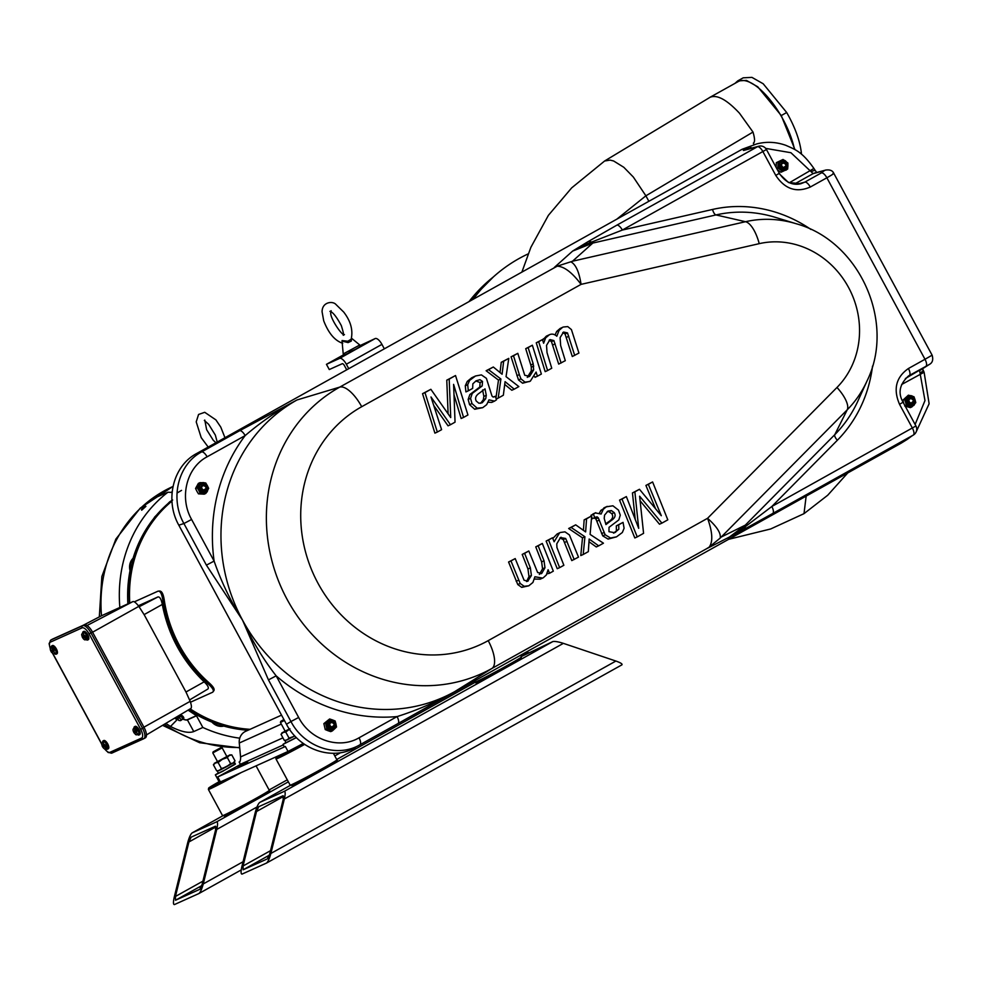 <?xml version="1.0" encoding="UTF-8"?>
<svg xmlns="http://www.w3.org/2000/svg" width="982" height="982" viewBox="0 0 982 982"><rect width="100%" height="100%" fill="white"/><g stroke="black" fill="none" stroke-linecap="round" stroke-linejoin="round"><path stroke-width="1.47" d="M192.202 832.859L216.543 821.885C217.82 821.774 217.881 824.291 216.74 829.446L203.262 883.935C201.875 889.078 200.414 892.282 198.892 893.546L174.465 904.557C173.188 904.668 173.127 902.151 174.28 896.996L187.758 842.507C189.145 837.364 190.606 834.16 192.128 832.896L222.705 815.846L192.128 832.896M263.336 794.192A25.52 0.786 -28.4 0 1 260.181 797.188A25.52 0.786 -28.4 0 1 227.922 814.422A25.52 0.786 151.6 0 1 224.608 815.907M258.757 806.688L283.098 795.715L283.197 799.495L269.706 853.984L267.534 858.796L243.143 869.782L243.057 866.001L256.535 811.513L258.757 806.688M259.813 802.38L284.166 791.418C285.443 791.296 285.504 793.824 284.35 798.98L270.872 853.468C269.485 858.599 268.025 861.803 266.503 863.068L242.088 874.078C240.811 874.201 240.75 871.672 241.891 866.529L255.369 812.028C256.756 806.897 258.217 803.693 259.739 802.429L290.316 785.379L259.739 802.429M528.426 652.576L521.209 656.59L552.768 641.602L284.166 791.418M481.143 679.372A25.52 0.786 -28.4 0 0 493.48 674.155A25.52 0.786 -28.4 0 0 520.399 658.541M330.959 763.726A25.52 0.786 -28.4 0 1 327.804 766.721A25.52 0.786 -28.4 0 1 295.533 783.943A25.52 0.786 151.6 0 1 292.219 785.44M191.134 837.155L215.475 826.193L215.574 829.962L202.096 884.463L199.911 889.262L175.532 900.249L175.434 896.468L188.912 841.979L191.134 837.155M219.637 770.293L221.416 768.575L225.97 767.016L219.207 770.502L216.666 770.821L219.207 770.502M217.403 761.418L213.401 764.757L215.389 762.928L218.139 762.511L221.416 768.575M213.401 764.757L216.666 770.821M226.793 766.574L230.598 763.603L232.992 763.075L225.97 767.016M218.139 762.511L222.349 759.319L227.321 757.552L230.598 763.603M233.397 762.83L235.029 760.89L232.992 763.075M227.321 757.552L229.15 755.477L231.752 754.839L235.029 760.89M218.029 770.87L233.606 762.707M231.752 754.839L226.756 756.361M214.248 763.37L230.119 754.79M212.812 752.924L217.513 761.615L226.867 756.557L222.165 747.867L212.812 752.924L213.143 751.844L221.085 747.548L213.143 751.844M234.391 762.142L235.41 764.021L234.71 764.512M234.919 764.401L233.9 762.523M218.348 772.932L215.365 774.859L222.779 771.287L235.263 763.763M233.716 762.646L234.723 764.524L225.308 769.802L218.483 773.178L217.464 771.3M239.117 762.02L240.455 764.487L217.722 776.958L220.41 781.93L288.033 751.451L285.345 746.492L284.314 746.86L282.988 744.393L296.368 737.617M220.41 781.93L219.391 782.298L215.365 774.859M201.163 887.311L200.119 887.728L201.31 886.93M287.247 739.827L289.027 738.096L293.593 736.549L286.83 740.035L284.289 740.354L286.83 740.035M285.026 730.952L281.012 734.291L283 732.462L285.75 732.044L289.027 738.096M281.012 734.291L284.289 740.354M294.416 736.095L293.593 736.549M285.75 732.044L289.96 728.853M281.859 732.891L289.408 729.147M284.412 720.481L280.435 722.457L285.124 731.148L289.346 729.049M285.639 740.391L294.76 735.923M285.958 742.453L282.988 744.393M296.282 737.519L286.093 742.699L285.075 740.821M217.722 776.958L285.345 746.492M247.734 761.774L237.963 767.138L247.734 761.774M284.031 719.757L280.754 721.377L283.896 719.524M280.435 722.457L280.754 721.377M303.242 743.484L288.033 751.451M268.773 856.832L267.73 857.261L268.933 856.451M266.588 863.018L621.925 664.839C622.662 664.016 620.649 662.752 615.886 661.046L563.373 643.357C558.206 641.725 554.67 641.136 552.768 641.602M281.527 715.142L245.709 731.283A12.398 11.403 65.7 0 0 239.277 743.018L240.565 756.926A10.262 9.439 -114.3 0 1 239.461 762.633M348.745 368.68L346.339 364.224A8.101 3.167 -119.1 0 0 339.588 358.418L326.454 364.334L329.277 369.551L342.227 363.721A2.701 1.056 60.9 0 1 344.473 365.66L346.72 369.821M360.136 345.541L375.185 338.557A8.101 3.167 60.9 0 1 381.937 344.375L384.343 348.831M343.675 354.735L326.454 364.334M349.224 352.17L355.226 349.457L349.224 352.17M351.482 338.508L351.335 341.024L348.107 342.595L342.043 341.085L343.221 353.95L359.768 344.989C358.381 347.112 365.66 343.749 352.194 351.126C338.225 358.32 346.388 353.962 343.221 353.95M342.018 342.89L342.067 340.57L347.812 341.22L351.151 339.232C353.213 330.222 350.734 321.175 343.725 312.08L335.967 304.494C332.775 300.738 322.047 301.879 322.084 311.81L323.704 320.795C328.54 333.254 334.874 340.754 342.718 343.283M521.884 272.112L530.894 247.292L548.398 215.328L571.659 187.893L604.605 161.011L610.117 160.103L613.64 160.987L623.803 167.284L633.341 177.055L645.886 195.811L616.794 219.182M801.484 154.223L801.312 152.419C799.741 140.119 794.868 126.825 786.692 112.513L763.198 83.765L751.93 77.382L743.19 77.823L737.703 80.917L746.443 80.414L757.723 86.772L781.267 115.557L794.978 149.657M754.09 144.649L753.354 143.151C755.035 142.206 754.913 138.511 752.998 132.054L739.458 113.188C726.717 99.599 716.897 94.321 710.023 97.328L604.605 161.011M734.99 83.372L737.703 80.917M709.397 97.635L738.169 81.592A53.163 20.794 60.9 0 1 738.795 81.273A53.163 20.794 60.9 0 1 769.827 99.526A53.163 20.794 60.9 0 1 794.475 149.362M473.238 299.252A165.271 152.014 -114.3 0 1 528.144 253.908M907.687 438.635A6.751 2.627 57 0 1 907.172 439.433L901.034 443.238L907.172 439.433A6.751 2.627 57 0 1 907.159 439.445L911.689 436.106M298.663 717.461C310.116 739.937 339.072 749.696 359.031 737.801L397.072 716.578A172.599 158.765 -114.3 0 1 276.163 675.849C263.016 658.934 251.822 640.362 242.542 620.158L268.454 679.9L276.163 675.849L298.663 717.461L290.954 721.524C304.125 747.167 337.207 758.3 359.94 744.761L901.034 443.238M355.459 747.523C332.554 760.989 299.706 749.917 286.474 724.274L290.954 721.524L268.454 679.9M359.031 737.801A6.751 2.639 -119.1 0 1 359.94 744.761L397.992 723.538A6.751 2.639 60.9 0 0 397.072 716.578C416.749 710.403 435.959 702.081 454.703 691.635A165.86 152.566 -114.3 0 1 242.542 620.158C230.61 601.156 221.134 581.467 214.113 561.09L206.404 565.141L242.542 620.158A165.86 152.566 -114.3 0 1 297.006 399.969C278.151 410.231 260.868 422.113 245.144 435.603L207.104 456.814A6.751 2.639 -119.1 0 0 201.605 451.929C178.159 464.155 169.665 498.488 183.904 523.529L178.822 525.186L286.474 724.274M178.822 525.186C164.62 500.083 173.053 465.984 196.523 453.586L201.605 451.929L239.657 430.705A6.751 2.639 60.9 0 1 245.144 435.603A172.599 158.765 65.7 0 0 214.113 561.09L191.6 519.466C179.08 497.592 186.519 467.542 207.104 456.814M742.11 149.289L756.606 143.961L742.11 149.289L196.523 453.586M482.592 389.964L483.868 396.384L483.316 399.76L480.603 403.332M607.171 511.61L608.95 511.671L611.798 513.709C613.627 516.532 612.596 519.196 608.73 521.675L605.673 523.799M780.297 169.677A5.315 4.885 -114.3 0 1 777.99 164.89L777.965 161.944L783.035 159.465L787.883 163.012L787.908 165.958A5.315 4.885 -114.3 0 1 780.297 169.677L777.732 167.971L777.99 164.89A5.315 4.885 -114.3 0 1 785.6 161.171A5.315 4.885 -114.3 0 1 787.908 165.958L787.65 169.039L785.256 170.217L782.58 171.519L780.297 169.677M911.321 395.918A5.315 4.885 -114.3 0 1 915.015 399.649L915.776 402.645L911.947 406.892L906.337 405.284L905.588 402.289A5.315 4.885 -114.3 0 1 911.321 395.918L913.997 396.789L915.015 399.649A5.315 4.885 -114.3 0 1 909.283 406.032A5.315 4.885 -114.3 0 1 905.588 402.289L904.557 399.416L908.387 395.169L911.321 395.918M202.992 482.739A5.315 4.885 -114.3 0 1 207.325 485.599L208.65 488.349L205.839 493.443L200.107 493.124L198.781 490.362A5.315 4.885 -114.3 0 1 202.992 482.739L205.729 482.96L207.325 485.599A5.315 4.885 -114.3 0 1 203.102 493.222A5.315 4.885 -114.3 0 1 198.781 490.362L197.186 487.735L199.997 482.653L202.992 482.739M334.58 728.865A5.315 4.885 -114.3 0 1 329.756 729.798L326.859 728.84L325.496 722.875L329.621 718.971L332.517 719.929A5.315 4.885 -114.3 0 1 334.58 728.865L332.37 730.89L329.756 729.798A5.315 4.885 -114.3 0 1 328.945 720.015A5.315 4.885 -114.3 0 1 332.517 719.929L335.132 721.009L335.954 723.93L336.507 726.975L334.58 728.865M485.01 388.872L479.732 392.886C475.84 395.378 474.687 398.115 476.27 401.073L478.897 403.234L482.199 402.78L485.734 398.667L486.286 395.304L485.01 388.872M605.931 524.572L611.148 520.583C615.014 518.103 616.033 515.452 614.216 512.616L611.369 510.579L607.981 511.082L604.568 515.12L604.212 518.386L605.931 524.572M777.732 167.971L776.676 168.438M777.965 161.944L776.332 162.668L776.062 167.296M782.58 171.519L780.948 172.243L777.4 169.776M783.035 159.465L776.332 162.668M908.387 395.169L902.924 400.153L903.821 403.59M904.557 399.416L902.924 400.153M906.337 405.284L905.048 405.861M911.947 406.892L910.326 407.628L904.717 406.02M199.997 482.653L198.364 483.377L195.553 488.459L196.879 491.221L198.474 493.86L204.207 494.167L205.839 493.443M197.186 487.735L195.553 488.459M200.107 493.124L198.474 493.86M332.37 730.89L330.738 731.627L327.853 730.657L325.238 729.577L326.859 728.84M329.621 718.971L323.864 723.611L325.238 729.577M325.496 722.875L323.864 723.611M329.756 722.322L328.565 724.09A3.192 2.934 65.7 0 0 329.154 726.459L330.259 727.429L332.959 727.539L330.308 727.404L328.565 724.09M200.524 486.962A3.192 2.934 65.7 0 0 200.929 489.355L201.961 490.411L204.882 490.656L202.01 490.386L200.586 488.41L201.776 485.341M908.902 398.447L907.724 400.251A3.192 2.934 65.7 0 0 908.362 402.608L912.069 403.676L909.528 403.541L907.724 400.251M780.444 164.276A3.192 2.934 65.7 0 0 780.764 166.682L781.746 167.787L784.716 168.118L781.795 167.762L780.444 165.725L781.721 162.754M562.502 327.399L559.077 330.382L556.806 336.237C554.216 333.905 551.54 333.512 548.754 335.071L546.336 336.151L549.404 334.739L545.661 337.857L543.623 343.246L542.445 339.588L538.676 341.699L547.6 370.545L551.749 368.238L547.011 352.599L546.532 345.369L549.994 339.6L553.885 340.57L551.467 341.662L558.684 364.101L565.301 360.676L560.648 345.517L560.108 337.612L563.545 332.039L567.486 332.898L565.067 333.99L572.297 356.515L578.938 353.066L571.426 329.596L567.768 326.601L563.263 327.018L560.084 328.491L556.671 331.474L555.063 334.96M561.103 363.021L553.885 340.57M574.716 355.423L567.486 332.898M533.656 369.895L529.679 376.302L524.744 375.271L517.809 353.336L511.082 356.822L518.508 379.936L522.584 383.213L530.317 381.163L536.098 372.055L537.387 376.241L541.364 374.032L532.354 345.222L528.132 347.579L533.201 363.88L533.656 369.895L531.25 370.975L527.26 377.383M517.809 353.336L513.5 355.742L519.331 374.608L516.913 375.701M529.556 381.544L524.989 382.121L520.926 378.843L519.331 374.608M502.097 374.24L493.32 366.998L488.545 369.662L500.906 379.003L498.193 398.103L503.349 395.23L505.067 381.654L514.224 389.167L518.84 386.589L506.049 376.658L508.786 358.369L503.656 361.229L502.097 374.24M474.11 376.695L471.691 377.788L475.534 375.983L469.642 380.365L467.69 384.723L468.328 390.811L472.661 388.393L472.845 383.827L476.061 380.832L479.977 379.678L482.518 381.446L480.1 382.538L479.781 387.043L469.85 394.531L468.168 399.453L469.568 404.658L474.699 409.248L482.727 407.665L477.105 408.156L471.974 403.565L470.574 398.373L472.256 393.438L482.187 385.951L482.518 381.446M475.534 375.983L481.413 374.891L486.397 378.34L491.982 396.028L493.087 397.047L495.37 396.274L496.475 399.821L494.535 401.122L488.999 399.87L486.63 404.694L482.727 407.665M494.535 401.122L491.7 402.411L488.066 402.215M494.462 396.74L493.762 396.998M437.321 432.055L441.593 429.674L430.988 396.974L450.456 424.727L455.047 422.162L453.598 384.367L463.565 417.424L467.935 414.981L455.525 375.541L449.191 379.077L450.726 417.559L430.865 389.302L424.961 392.591L437.321 432.055L434.903 433.136L422.542 393.684L430.865 389.302M534.368 579.049L540.235 579.171L543.304 577.747L546.336 574.986L548.103 569.756L549.552 573.255L553.32 571.156L542.322 543.463L538.161 545.783L544.028 560.783L541.622 561.876L542.555 568.836L539.327 574.482M542.641 578.079L534.908 576.765L532.907 582.473L528.795 585.8L524.167 586.291L520.19 583.468L510.984 560.943L515.206 558.586L524.069 580.202L527.739 581.184L531.397 575.513L530.366 567.878L524.621 553.332L528.819 550.988L537.657 572.531L541.745 573.39L544.973 567.756L544.028 560.783M559.544 532.882L554.118 541.782L552.535 537.768L548.557 539.977L559.642 567.621L563.864 565.276L556.941 547.514L556.769 543.832L560.501 537.571L565.669 538.467L563.251 539.548L571.782 560.599L578.496 557.113L569.4 534.932L564.981 531.851L560.305 532.49L557.125 533.975L552.817 538.48M561.115 537.264L560.501 537.571M574.188 559.519L565.669 538.467M589.151 539.02L598.676 545.857L603.451 543.193L590.096 534.404L591.716 515.906L586.573 518.778L585.628 531.925L575.697 524.842L571.082 527.42L584.916 536.761L583.21 554.486L588.341 551.626L589.151 539.02M593.963 517.968L595.865 518.877L602.727 535.853L608.091 539.093L616.512 536.847L622.342 532.49L624.098 528.255L623.054 522.375L618.721 524.793L618.82 529.212L613.505 533.103M616.512 536.847L610.509 538.001L605.145 534.76L598.271 517.796L597.081 516.827L594.761 517.612L593.398 514.224L595.325 512.923L601.131 514.028L603.279 509.327L606.262 506.822L612.915 505.791L618.5 510.124L620.268 515.12L618.832 519.908L609.024 527.334L608.963 531.692L614.671 532.674L618.82 529.212M592.907 514.016L595.743 512.714L590.98 515.305L591.299 516.102M595.669 517.146L592.342 518.705L591.63 516.925M652.6 481.953L648.329 484.335L661.303 515.71L639.466 489.282L634.863 491.847L638.693 528.328L626.356 496.585L621.987 499.028L637.232 536.884L643.578 533.336L639.626 496.205L661.905 523.124L667.809 519.834L652.6 481.953L645.911 485.427L655.571 508.774M909.32 375.48A6.751 2.639 -119.1 0 0 908.411 368.52C895.989 377.272 893.043 389.203 899.549 404.326L903.072 402.203C897.744 392.972 899.561 384.232 908.51 375.959L929.193 364.531A6.751 6.346 57.7 0 0 929.475 364.371C932.532 362.714 933.416 359.658 932.139 355.214L833.816 173.36C832.638 170.573 829.913 169.481 825.666 170.07A6.751 6.322 74.9 0 0 825.666 170.082A6.751 6.322 74.9 0 0 824.34 170.61L821.369 172.893A6.751 2.639 60.9 0 1 826.869 177.791L810.285 187.046A6.751 2.639 -119.1 0 0 804.786 182.149L800.907 183.72L788.485 182.517L778.91 173.433M800.882 183.732L800.907 183.72C792.548 185.708 785.342 182.235 779.303 173.298L775.78 175.422L762.928 151.645A6.751 2.639 -119.1 0 0 757.429 146.748A6.751 6.322 -105.1 0 1 758.755 146.22L745.363 149.816A6.751 6.322 -105.1 0 0 744.012 150.356C742.625 150.676 743.399 149.951 746.32 148.159A6.751 4.309 59 0 1 749.818 148.626M810.285 187.046C796.353 192.988 784.851 189.109 775.78 175.422M542.445 339.588L536.258 342.792L545.182 371.638L547.6 370.545M538.676 341.699L536.258 342.792M549.183 340.153L551.467 341.662M562.76 332.567L565.067 333.99M563.263 327.018L560.084 328.491M546.336 336.151L542.616 340.103M532.354 345.222L525.714 348.671L530.783 364.973L533.201 363.88M528.132 347.579L525.714 348.671M533.729 366.077L531.311 367.158L530.783 364.973M531.311 367.158L531.25 370.975M513.5 355.742L511.082 356.822M534.748 376.597L534.969 377.333L537.387 376.241M493.32 366.998L486.127 370.742L498.488 380.095L495.935 398.091M488.545 369.662L486.127 370.742M500.906 379.003L498.488 380.095M498.193 398.103L496.217 398.999M504.711 384.428L511.806 390.247L514.224 389.167M508.786 358.369L501.25 362.309L500.022 372.534M503.656 361.229L501.25 362.309M475.804 380.979L480.1 382.538M471.691 377.788L467.236 381.446L465.272 385.803L465.922 391.904L468.328 390.811M433.713 405.406L448.038 425.82L450.456 424.727M454.003 394.789L461.147 418.504L463.565 417.424M455.525 375.541L446.773 380.169L448.111 413.852M449.191 379.077L446.773 380.169M424.961 392.591L422.542 393.684M546.925 573.844L549.552 573.255M542.322 543.463L535.755 546.864L541.622 561.876M538.161 545.783L535.755 546.864M528.819 550.988L522.203 554.425L527.948 568.971L528.979 576.594L526.536 581.528M524.621 553.332L522.203 554.425M515.206 558.586L508.566 562.023L517.772 584.548L521.749 587.371L528.782 585.8M510.984 560.943L508.566 562.023M552.535 537.768L546.139 541.07L557.236 568.713L559.642 567.621M546.139 541.07L548.557 539.977M559.875 537.964L563.251 539.548M560.305 532.49L557.125 533.975M588.979 541.72L596.27 546.949L598.676 545.857M591.716 515.906L584.155 519.871L583.406 530.341M586.573 518.778L584.155 519.871M575.697 524.842L568.664 528.512L582.498 537.854L580.792 555.579L583.21 554.486M571.082 527.42L568.664 528.512M584.916 536.761L582.498 537.854M623.054 522.375L616.315 525.886L616.401 530.292M616.315 525.886L618.721 524.793M607.146 506.381L600.861 510.407L599.523 512.85M593.398 514.224L590.98 515.305M645.911 485.427L648.329 484.335M639.466 489.282L632.457 492.927L635.231 519.417M634.863 491.847L632.457 492.927M626.356 496.585L619.568 500.12L634.814 537.964L637.232 536.884M621.987 499.028L619.568 500.12M640.117 500.808L659.487 524.204L661.905 523.124M591.459 242.075A6.751 2.602 -102.9 0 0 592.821 243.07L572.629 251.085L586.622 244.039L622.342 230.058A6.751 2.639 -119.2 0 0 616.856 225.16L588.034 241.67A6.751 4.345 59 0 1 591.459 242.075M570.8 261.801L557.224 266.171C564.233 266.478 572.187 272.542 581.074 284.363C579.122 271.805 575.697 264.281 570.8 261.801A203.299 142.991 -88.6 0 1 572.506 261.224L745.522 221.711L715.976 214.935A129.366 118.994 -114.3 0 1 775.264 217.329L796.267 223.761A110.745 101.858 65.7 0 0 745.522 221.711A27.005 10.421 -102.9 0 1 759.221 243.659L581.074 284.363L361.707 406.708A133.036 122.369 65.7 0 0 318.021 583.32A133.036 122.369 65.7 0 0 488.201 640.645L707.568 518.3C712.576 532.195 713.104 541.806 709.151 547.134L720.174 538.087C721.132 533.263 716.934 526.659 707.568 518.3L836.983 387.46A84.661 77.873 65.7 0 0 848.534 287.431A84.661 77.873 65.7 0 0 759.221 243.659M931.415 355.582L924.995 359.277A6.751 2.639 60.9 0 1 925.903 366.237M908.411 368.52L924.995 359.277L826.869 177.791C832.932 174.354 834.97 172.93 832.969 173.519M756.606 143.961C766.341 141.42 776.062 141.874 785.796 145.311C795.322 149.571 802.024 151.572 813.906 168.45L815.355 170.684A6.751 1.62 145.8 0 0 811.169 171.74L813.096 173.642A6.751 6.322 -105.1 0 1 814.422 173.102L825.666 170.082M811.169 171.74L790.915 152.713L765.69 148.392M920.146 370.263A6.751 6.346 -122.3 0 1 919.594 370.607L924.983 400.57L915.114 424.47M836.983 387.46A27.005 9.992 44.7 0 1 847.221 409.813A110.745 101.858 65.7 0 0 867.069 380.869L857.973 400.865A129.366 118.994 -114.3 0 1 834.786 434.67L847.221 409.813L720.174 538.087M721.549 536.884L745.326 525.125A6.751 2.492 -135.3 0 0 745.326 526.659L727.871 538.21L745.326 525.125L834.786 434.67A6.751 2.492 44.7 0 0 837.351 440.255A135.884 124.996 65.7 0 0 872.532 366.077M903.072 402.203L915.924 425.979L771.827 506.503L745.326 526.659A6.751 4.345 61.3 0 1 743.693 529.568L772.736 513.463A6.751 2.639 -119.1 0 0 771.827 506.503L837.351 440.255M915.924 425.979A6.751 6.751 0 0 1 913.616 434.879A6.751 6.346 -122.3 0 1 913.604 434.891A6.751 6.346 -122.3 0 1 913.321 435.063L772.736 513.463M741.14 529.801A6.751 4.505 61.3 0 1 739.63 531.79L706.475 548.791L491.872 668.484A160.005 147.177 -114.3 0 1 287.186 599.536A160.005 147.177 -114.3 0 1 339.735 387.117L557.224 266.171M813.906 168.45L789.368 182.738M748.922 146.784A6.751 2.651 64.7 0 1 751.611 148.135M919.876 370.435A6.751 6.346 -122.3 0 1 919.876 370.447L929.475 364.371M916.218 431.785L929.119 403.749L924.111 372.252L901.66 384.49M706.475 548.791L709.151 547.134M902.409 441.961A6.751 6.346 -122.3 0 1 901.869 442.305L904.643 440.955A6.751 4.309 61.3 0 0 905.674 439.899M331.278 722.2A2.394 2.197 65.7 0 0 330.566 726.164A2.394 2.197 65.7 0 0 334.211 725.035A2.394 2.197 65.7 0 0 331.278 722.2M203.372 485.268A2.394 2.197 65.7 0 0 202.353 489.134A2.394 2.197 65.7 0 0 206.097 488.349A2.394 2.197 65.7 0 0 203.372 485.268M910.4 398.311A2.394 2.197 65.7 0 0 909.762 402.301A2.394 2.197 65.7 0 0 913.395 401.11A2.394 2.197 65.7 0 0 910.4 398.311M783.354 162.693A2.394 2.197 65.7 0 0 782.175 166.51A2.394 2.197 65.7 0 0 785.956 165.884A2.394 2.197 65.7 0 0 783.354 162.693M330.959 722.2L334.543 723.734A3.192 2.934 -114.3 0 0 333.021 721.844C328.356 723.574 327.914 725.391 331.707 727.281L334.396 724.888L332.64 722.163A2.504 2.295 65.7 0 0 330.86 722.249L331.155 722.065M333.021 721.844L330.799 721.635M334.543 723.734L334.371 726.152L332.947 727.539M202.955 485.28L206.527 487.097A3.192 2.934 -114.3 0 0 205.152 485.096C200.34 486.409 199.763 488.164 203.409 490.362L206.281 488.214L204.747 485.353A2.504 2.295 65.7 0 0 202.955 485.28L203.262 485.133M205.152 485.096L202.943 484.691M910.326 398.226A2.504 2.295 65.7 0 0 909.995 398.373L910.289 398.176A2.504 2.295 65.7 0 1 911.775 398.262L913.567 400.938L910.928 403.393C907.11 401.577 907.515 399.748 912.131 397.919A3.192 2.934 -114.3 0 1 913.69 399.784L913.567 402.203L912.118 403.651M910.118 398.311L913.69 399.784M912.131 397.919L909.921 397.759M783.292 162.607A2.504 2.295 65.7 0 0 782.936 162.693L783.255 162.558A2.504 2.295 65.7 0 1 784.728 162.852L786.152 165.762L783.194 167.787C779.634 165.43 780.285 163.712 785.146 162.619A3.192 2.934 -114.3 0 1 786.447 164.669L786.005 167.038L784.778 168.106M782.936 162.693L786.447 164.669M785.146 162.619L782.949 162.116M206.527 487.097L206.183 489.478L204.87 490.656M248.065 730.227A128.556 118.245 -114.3 0 1 223.822 726.091L224.497 725.894A13.073 12.03 -114.3 0 1 212.554 721.868A128.654 118.343 -114.3 0 1 204.317 718.259L205.324 717.67A128.581 118.27 65.7 0 0 234.268 727.417L233.115 727.957A128.654 118.343 -114.3 0 1 224.497 725.894A128.654 118.343 -114.3 0 1 212.554 721.868L211.928 722.089A128.556 118.245 -114.3 0 1 195.848 714.356L195.713 714.282A128.556 118.245 -114.3 0 1 188.544 709.863M205.275 717.891A128.814 118.478 -114.3 0 1 189.857 709.078M234.268 727.417L233.115 727.957M249.318 729.663A128.814 118.478 -114.3 0 1 234.219 727.637M171.077 501.016A128.556 118.245 -114.3 0 1 171.862 500.378M170.917 501.139L172.66 500.022M169.591 501.937L167.824 503.729L171.875 500.611M156.248 516.385A4.505 4.149 65.7 0 1 155.991 516.667L156.371 515.305A5.524 5.082 65.7 0 0 156.604 515.059L156.248 516.385A128.814 118.478 -114.3 0 1 171.396 501.065A4.505 4.149 65.7 0 0 171.678 500.808M171.396 501.065L167.578 503.962A5.524 5.082 65.7 0 0 167.824 503.729M156.604 515.059A128.556 118.245 -114.3 0 1 167.578 503.962M156.371 515.305L154.604 517.097L155.745 516.913A1.78 1.633 65.7 0 0 155.487 517.256L154.604 517.097M155.205 517.674L153.793 518.459A128.556 118.245 -114.3 0 0 133.086 558.279L133.675 557.911A128.654 118.343 -114.3 0 1 136.584 549.417L137.529 548.815A128.814 118.478 -114.3 0 1 155.205 517.674A3.376 3.106 65.7 0 0 155.487 517.256M153.793 518.459A3.376 3.106 65.7 0 0 154.26 517.637M137.529 548.815L136.584 549.417M137.738 548.889A128.581 118.27 65.7 0 0 130.311 578.926L129.182 579.306A128.654 118.343 -114.3 0 1 130.606 570.309A128.654 118.343 -114.3 0 1 133.675 557.911A13.073 12.03 65.7 0 0 130.606 570.309L130.029 570.616A128.556 118.245 -114.3 0 0 127.881 603.832M129.391 603.144A128.814 118.478 -114.3 0 1 130.09 578.864M190.496 702.216L212.64 692.236L214.002 690.542M212.64 692.236C214.334 690.923 212.934 688.235 208.454 684.159L209.313 683.042A128.421 118.122 -114.3 0 1 179.424 645.383A128.421 118.122 -114.3 0 1 164.178 599.56L162.779 599.707A129.931 119.509 65.7 0 0 208.454 684.159M162.779 599.707C161.785 593.631 160.201 590.796 158.004 591.176L159.98 591.029M134.338 601.843L158.004 591.176M139.113 606.753L157.979 596.921L138.376 605.759M157.979 596.921C159.857 596.749 161.306 599.265 162.3 604.433C168.155 634.765 182.112 660.567 204.158 681.839C207.902 685.448 209.129 687.866 207.803 689.082L189.624 699.908L207.803 689.082M172.034 492.436L167.934 492.215A137.455 126.433 65.7 0 0 119.853 607.441M183.229 719.143A6.641 2.148 -151 0 0 187.304 719.72L196.388 715.633L188.078 710.146M196.388 715.633L202.844 727.466A137.455 126.433 65.7 0 0 239.768 738.182M211.928 722.089A12.975 11.944 65.7 0 0 223.822 726.091M133.086 558.279A12.975 11.944 65.7 0 0 130.029 570.616M167.934 492.215L156.015 497.371L159.477 493.848L172.857 486.532A137.455 126.433 65.7 0 0 101.502 615.751L83.224 625.276L101.563 615.726M181.547 715.178A2.565 0.835 -151 0 0 180.823 714.454M202.844 727.466L193.761 731.565C188.691 733.468 180.934 731.762 170.5 726.471L165.823 723.39M190.852 708.476L146.453 734.917L190.852 708.476C191.797 707.666 191.564 705.285 190.177 701.332L186.064 692.187L144.219 614.781L138.818 606.36C136.265 603.009 134.338 601.414 133.024 601.536L101.637 615.689M181.547 490.374L177.533 492.743M180.651 714.565A5.585 1.804 29 0 1 183.781 717.744A5.585 1.804 29 0 1 183.732 718.296L183.352 718.996A5.585 1.804 29 0 1 182.014 719.413M143.973 738.599L145.262 737.875A9.992 3.903 -119.1 0 0 145.373 737.813A9.992 3.903 -119.1 0 0 144.084 727.478L92.48 632.027A9.992 3.903 -119.1 0 0 84.157 624.859L52.476 639.135A9.992 3.903 -119.1 0 0 52.353 639.196A9.992 3.903 -119.1 0 0 52.242 639.27M143.446 507.093L142.648 507.829L143.446 507.093M179.878 715.019A5.585 1.804 29 0 1 183.401 718.431A5.585 1.804 29 0 1 183.352 718.996M177.951 718.063L177.091 719.597A5.254 1.399 -66.5 0 1 177.042 719.646A4.21 1.363 29 0 1 174.722 718.1M179.546 715.215L182.75 718.161L182.161 719.241A3.241 2.222 -79.8 0 1 180.381 718.824A3.241 2.222 -79.8 0 1 179.596 716.578A3.241 2.946 166.6 0 1 177.705 716.786L178.098 716.087M172.071 492.043A3.241 1.264 -119.1 0 0 171.703 492.08A3.241 1.264 -119.1 0 0 171.408 492.399M179.596 716.578L180.197 715.497M182.161 719.241A3.241 0.724 123.4 0 1 180.786 720.543A3.241 0.724 123.4 0 1 180.737 720.555L180.737 720.555A4.21 1.363 29 0 1 178.479 720.272L177.668 716.897A4.21 1.363 29 0 1 180.381 718.824A4.21 1.363 29 0 1 180.786 720.543A4.21 1.363 29 0 1 180.737 720.555L180.737 720.555M87.68 639.994L88.355 639.626A4.701 1.841 -119.1 0 0 88.233 635.784A4.701 1.841 -119.1 0 0 84.968 631.561A4.701 1.841 -119.1 0 0 83.777 631.414L83.102 631.794A4.701 1.841 60.9 0 1 84.292 631.942A4.701 1.841 60.9 0 1 87.57 636.164A4.701 1.841 60.9 0 1 87.68 639.994A4.701 1.841 60.9 0 1 85.95 639.491M139.027 734.966L139.702 734.597A4.701 1.841 -119.1 0 0 139.027 729.601A4.701 1.841 -119.1 0 0 135.123 726.385L134.448 726.766A4.701 1.841 60.9 0 1 138.352 729.97A4.701 1.841 60.9 0 1 139.027 734.966A4.701 1.841 60.9 0 1 137.308 734.462M107.639 749.119L108.315 748.738A4.701 1.841 -119.1 0 0 107.627 743.742A4.701 1.841 -119.1 0 0 103.736 740.538L103.061 740.907A4.701 1.841 60.9 0 1 106.952 744.123A4.701 1.841 60.9 0 1 107.639 749.119A4.701 1.841 60.9 0 1 106.449 748.971A4.701 1.841 60.9 0 1 105.909 748.615M56.293 654.147L56.956 653.767A4.701 1.841 -119.1 0 0 57.447 652.87A4.701 1.841 -119.1 0 0 55.679 647.801A4.701 1.841 -119.1 0 0 52.377 645.567L51.715 645.935A4.701 1.841 60.9 0 1 55.004 648.181A4.701 1.841 60.9 0 1 56.772 653.239A4.701 1.841 60.9 0 1 56.293 654.147A4.701 1.841 60.9 0 1 54.562 653.644M172.095 491.896L171.384 492.191L172.108 491.749M176.429 717.081L177.042 719.646M82.623 633.5A4.701 1.841 60.9 0 1 83.102 631.794M87.693 638.546L86.784 635.268L84.489 632.617L81.85 633.967A4.493 4.493 0 0 0 81.715 634.36A3.376 1.326 -119.1 0 0 81.702 635.244L85.311 637.232A4.431 2.16 -15.5 0 0 85.434 637.208L86.956 636.361L87.3 637.588L85.765 638.435A2.971 2.32 118.7 0 0 86.563 639.184L87.693 638.546M133.969 728.472A4.701 1.841 60.9 0 1 133.969 727.674A4.701 1.841 60.9 0 1 134.448 726.766M138.143 730.24L135.835 727.588L133.196 728.939L134.706 728.214A2.971 2.406 7.1 0 0 134.915 729.331L136.449 728.472L137.308 729.466L135.774 730.326A2.971 2.406 7.1 0 0 137.014 730.866L138.143 730.24L139.039 733.517L137.91 734.155A2.971 2.32 -61.3 0 1 136.879 732.842A2.971 2.32 -61.3 0 1 137.014 730.866M102.582 742.625A4.701 1.841 60.9 0 1 103.061 740.907M104.448 741.729L101.809 743.079L104.448 741.729L106.743 744.393L107.652 747.67L106.522 748.296A2.971 2.32 -61.3 0 1 105.725 747.56L107.259 746.701L106.915 745.473L105.381 746.332A2.971 2.32 -61.3 0 1 105.614 745.019L106.743 744.393M51.236 647.654A4.701 1.841 60.9 0 1 51.715 645.935M53.089 646.757L50.45 648.108L53.089 646.757L55.397 649.409L56.305 652.699L55.176 653.325A2.971 2.32 -61.3 0 1 54.133 652.011A2.971 2.32 -61.3 0 1 54.268 650.047A2.971 2.406 -172.9 0 1 53.028 649.495L54.562 648.648L53.703 647.654L52.169 648.513A2.971 2.406 -172.9 0 1 51.96 647.396M85.311 637.232A3.376 1.326 60.9 0 0 83.924 634.9A3.376 1.326 -119.1 0 0 82.071 633.881L83.36 633.243A2.971 2.406 7.1 0 0 85.655 635.894A2.971 2.32 118.7 0 0 85.434 637.208M85.655 635.894L86.784 635.268M85.765 638.435A4.431 2.16 164.5 0 1 85.655 638.46L82.046 636.471A3.376 1.326 -119.1 0 0 83.433 638.803A3.376 1.326 -119.1 0 0 84.771 639.822A4.493 4.493 0 0 0 85.053 639.908L86.563 639.184M82.942 635.931L82.071 636.41A4.431 2.16 164.5 0 0 82.046 636.471M83.36 633.243L84.489 632.617M134.706 728.214L135.835 727.588M137.91 734.155L136.437 734.843M134.362 733.235L134.841 729.417A3.376 1.326 60.9 0 0 133.429 728.853A3.376 1.326 -119.1 0 0 133.073 729.331A3.376 1.326 -119.1 0 0 133.184 730.817A3.376 1.326 -119.1 0 0 134.362 733.235A4.431 1.927 -40.9 0 0 134.424 733.247L135.418 732.695M105.049 748.984L105.246 748.935A3.376 1.326 -119.1 0 1 104.73 748.947A3.376 1.326 -119.1 0 1 103.392 747.928A3.376 1.326 60.9 0 1 102.005 745.596A4.431 2.16 164.5 0 1 102.03 745.534L102.901 745.043M103.319 742.367A2.971 2.406 7.1 0 0 105.614 745.019M105.725 747.56A4.431 2.16 164.5 0 1 105.614 747.572A3.376 1.326 -119.1 0 1 105.246 748.935L106.522 748.296M52.672 651.864L51.678 652.416A4.431 1.927 -40.9 0 1 51.616 652.416L52.095 648.599A4.431 1.927 -40.9 0 1 52.169 648.513M54.268 650.047L55.397 649.409M55.176 653.325L53.691 654.012M86.023 636.876L87.3 637.588M84.771 639.822A3.376 1.326 -119.1 0 0 85.287 639.822A3.376 1.326 -119.1 0 0 85.655 638.46M136.252 730.056L136.449 728.472M135.7 730.412A3.376 1.326 -119.1 0 1 136.879 732.842A3.376 1.326 -119.1 0 1 136.633 734.794A3.376 1.326 -119.1 0 1 136.117 734.794A3.376 1.326 -119.1 0 1 135.221 734.229L135.7 730.412A4.431 1.927 139.1 0 1 135.774 730.326M107.259 746.701L105.982 746.001M105.614 747.572L102.005 745.596M105.27 746.345L101.662 744.368A3.376 1.326 -119.1 0 1 101.674 743.472A3.376 1.326 -119.1 0 1 102.03 743.006A3.376 1.326 -119.1 0 1 103.883 744.012A3.376 1.326 -119.1 0 1 105.27 746.345A4.431 2.16 -15.5 0 0 105.381 746.332M52.954 649.581A3.376 1.326 -119.1 0 1 54.133 652.011A3.376 1.326 -119.1 0 1 53.887 653.963A3.376 1.326 60.9 0 1 53.372 653.975A3.376 1.326 60.9 0 1 52.476 653.411L52.954 649.581A4.431 1.927 139.1 0 1 53.028 649.495M53.703 647.654L53.507 649.237M52.095 648.599A3.376 1.326 -119.1 0 0 50.683 648.034A3.376 1.326 -119.1 0 0 50.328 648.501A3.376 1.326 -119.1 0 0 50.438 649.986A3.376 1.326 -119.1 0 0 51.616 652.416M129.747 602.985A128.421 118.122 -114.3 0 1 171.899 501.151M250.066 729.319A128.421 118.122 -114.3 0 1 190.201 708.869M159.403 591.164C161.588 590.759 163.184 593.558 164.178 599.56M209.313 683.042C213.745 687.081 215.119 689.745 213.401 691.046M141.678 510.198L145.925 506.344L141.678 510.198M269.105 789.97L287.284 779.831L269.105 789.97M333.708 753.931L334.837 753.304L333.708 753.931M340.558 752.715L334.788 755.931M288.364 781.832L216.543 821.885M336.716 759.491L474.809 682.478L336.716 759.491M228.155 778.431A25.52 0.786 151.6 0 1 209.35 787.908A25.52 0.786 151.6 0 1 219.072 781.709L208.65 788.055L208.393 789.454A26.575 0.822 151.6 0 0 221.416 783.231A26.575 0.822 151.6 0 0 228.536 779.475A26.575 0.822 151.6 0 0 241.29 772.515M256.069 765.862L269.301 790.338A26.575 0.822 151.6 0 1 235.57 809.401A26.575 0.822 151.6 0 1 223.184 815.477A26.575 0.822 151.6 0 1 222.546 815.625L208.393 789.454M201.776 885.617L175.532 900.249M175.434 896.468L202.918 881.149M215.979 826.893L188.912 841.979M243.082 861.73L203.262 883.935M198.965 893.497L241.228 869.929L198.892 893.546M216.74 829.446L256.977 807.008M240.357 764.303L283.282 744.945M520.583 655.424L521.417 656.97A26.575 0.822 151.6 0 1 498.426 670.325A26.575 0.822 151.6 0 1 474.65 682.257L474.159 681.324M303.585 743.73A25.52 0.786 151.6 0 1 280.275 755.944A25.52 0.786 151.6 0 1 280.287 754.949L280.238 754.962C272.591 759.945 277.268 756.791 276.003 758.976A26.575 0.822 151.6 0 0 289.027 752.764A26.575 0.822 151.6 0 0 304.592 744.43M333.389 753.341L336.924 759.872A26.575 0.822 151.6 0 1 303.18 778.935A26.575 0.822 151.6 0 1 290.807 785.011A26.575 0.822 151.6 0 1 290.156 785.146L276.003 758.976M269.387 855.15L243.143 869.782M243.057 866.001L270.529 850.67M283.589 796.414L256.535 811.513M615.886 661.046L270.872 853.468M284.35 798.98L563.373 643.357M240.565 756.926L282.926 737.838M239.277 743.018L281.306 724.078M375.185 338.557L339.588 358.418M381.937 344.375L346.339 364.224M348.107 342.595L347.812 341.22M847.736 472.968L827.716 495.235L804 513.66L806.148 496.156M752.998 132.054L645.886 195.811L648.857 201.298M800.072 153.118L801.312 152.419M781.267 115.557L786.692 112.513M335.328 726.115A4.247 3.916 -114.3 0 1 328.651 727.404A4.247 3.916 -114.3 0 1 330.566 720.567A4.247 3.916 -114.3 0 1 335.328 726.115M201.408 484.077A4.247 3.916 -114.3 0 1 207.398 488.029A4.247 3.916 -114.3 0 1 201.482 491.331A4.247 3.916 -114.3 0 1 201.408 484.077M909.442 396.74A4.247 3.916 -114.3 0 1 914.573 401.92A4.247 3.916 -114.3 0 1 908.031 403.737A4.247 3.916 -114.3 0 1 909.442 396.74M783.17 169.432A4.247 3.916 -114.3 0 1 779.966 162.791A4.247 3.916 -114.3 0 1 786.84 163.54A4.247 3.916 -114.3 0 1 783.17 169.432M485.734 398.667L483.316 399.76M483.868 396.384L486.286 395.304M611.148 520.583L608.73 521.675M614.216 512.616L611.798 513.709M611.369 510.579L608.95 511.671M821.369 172.893L804.786 182.149L796.832 184.285M867.069 380.869L867.069 380.869C895.928 322.182 859.348 241.02 796.267 223.761M572.506 261.224L592.821 243.07L715.976 214.935A6.751 2.602 77.1 0 1 712.551 209.448L622.342 230.058L766.451 149.522A6.751 6.751 0 0 0 758.755 146.22M810.972 229.469A135.884 124.996 65.7 0 0 712.551 209.448M901.869 442.305L913.321 435.063A6.751 2.639 60.9 0 0 912.401 428.103L899.549 404.326M555.137 343.909L552.731 344.989M568.799 336.286L566.381 337.378M559.077 330.382L556.671 331.474M545.661 337.857L543.242 338.95M529.679 376.302L528.5 376.818M520.926 378.843L518.508 379.936M524.989 382.121L522.584 383.213M482.187 385.951L479.781 387.043M480.333 387.301L477.915 388.381M472.256 393.438L469.85 394.531M470.574 398.373L468.168 399.453M471.974 403.565L469.568 404.658M477.105 408.156L474.699 409.248M469.642 380.365L467.236 381.446M467.69 384.723L465.272 385.803M544.973 567.756L542.555 568.836M541.745 573.39L540.91 573.77M530.366 567.878L527.948 568.971M531.397 575.513L528.979 576.594M528.193 580.951L527.297 581.356M518.606 580.19L516.188 581.283M520.19 583.468L517.772 584.548M524.167 586.291L521.749 587.371M567.056 541.34L564.638 542.432M615.677 532.158L613.713 533.042M606.262 506.822L603.856 507.903M603.279 509.327L600.861 510.407M597.081 516.827L594.662 517.907M598.271 517.796L595.865 518.877M599.327 520.067L596.921 521.16M604.028 532.526L601.61 533.607M605.145 534.76L602.727 535.853M610.509 538.001L608.091 539.093M905.379 378.536L929.193 364.531M824.34 170.61L813.096 173.642L794.278 184.125M239.657 430.705L297.006 399.969L339.735 387.117A27.005 10.556 60.9 0 1 361.707 406.708M397.992 723.538L454.703 691.635L491.872 668.484A27.005 10.556 -119.1 0 0 488.201 640.645M206.404 565.141L183.904 523.529L191.6 519.466M616.856 225.16L757.429 146.748L744.012 150.356M586.622 244.039A6.751 4.505 58.7 0 0 584.057 244.076A196.658 15.516 152.8 0 1 588.034 241.67M584.057 244.076L572.629 251.085L554.351 267.423M920.036 373.099A6.751 2.025 -22.5 0 0 923.043 369.858A6.751 2.025 -22.5 0 0 923.043 369.846L922.614 368.704M743.693 529.568A196.67 3.425 -29.6 0 1 739.63 531.79M469.028 301.597A162.705 149.657 -114.3 0 1 493.234 277.047M162.3 604.433L144.121 614.609M185.966 692.003L204.158 681.839M196.535 715.792L187.452 719.88A6.849 2.21 29 0 1 183.118 719.229M187.304 719.72L193.761 731.565M170.5 726.471L178.098 718.677M133.024 601.536L87.03 625.509M138.818 606.36L92.566 632.212M190.177 701.332L143.924 727.183M143.765 506.602L142.378 508.345L143.765 506.602M144.084 727.478L142.562 728.325A9.992 3.903 60.9 0 1 143.863 738.66A9.992 3.903 60.9 0 1 143.74 738.722A1.62 1.485 -114.3 0 1 141.666 738.022A8.372 3.277 -119.1 0 0 140.684 729.319L89.08 633.869A8.372 3.277 -119.1 0 0 82.095 627.854L50.413 642.13A1.62 1.485 -114.3 0 1 50.954 639.982L82.635 625.706A9.992 3.903 60.9 0 1 90.958 632.874L142.562 728.325L140.684 729.319M143.532 738.82L112.058 752.998A1.62 1.485 65.7 0 1 111.96 753.059L145.373 737.813M52.353 639.196L50.831 640.043A9.992 3.903 60.9 0 1 50.954 639.982L52.476 639.135M84.157 624.859L82.635 625.706A1.62 1.485 65.7 0 0 82.095 627.854M92.48 632.027L89.08 633.869M105.013 749.021A4.493 4.493 0 0 1 104.73 748.947A8.372 3.277 -119.1 0 0 109.984 752.298A1.62 1.485 65.7 0 0 111.96 753.059L108.167 752.507L104.46 748.836M109.984 752.298L141.666 738.022M52.12 652.171L52.537 652.932M53.003 653.803L101.637 743.742M102.103 744.614L102.472 745.289M50.413 642.13A8.372 3.277 -119.1 0 0 50.328 648.513A4.493 4.493 0 0 1 50.45 648.108M164.325 724.286A137.455 126.433 65.7 0 0 239.694 747.474M221.085 747.548L222.165 747.867M269.301 790.338C270.332 790.62 269.559 791.566 267.006 793.161L244.616 805.792L224.473 815.968L222.546 815.625M521.417 656.97L521.147 658.357L496.72 672.412C473.68 684.626 476.43 682.527 475.718 682.821L474.65 682.257M336.924 759.872C337.943 760.142 337.17 761.087 334.617 762.695L292.084 785.502L290.156 785.146M266.503 863.068L621.925 664.839M351.568 338.262L359.768 344.989M331.118 310.717L330.934 311.981C328.761 316.695 342.73 336.986 344.437 334.592M330.603 311.196L329.915 311.392C332.579 311.76 336.396 316.499 341.331 325.619C343.418 332.358 344.044 335.574 343.234 335.267L343.749 334.788M804 513.66L770.674 528.967L728.828 539.278M333.315 729.712L335.979 726.57C336.163 721.414 333.831 719.229 328.945 720.015M205.238 492.829C209.767 493.038 208.294 479.842 200.868 483.132M912.487 405.812C916.537 406.155 916.145 393.77 908.78 395.881L908.117 396.127M785.134 170.279C789.663 170.487 788.19 157.292 780.764 160.582M779.303 173.298L766.451 149.522M815.355 170.684L816.754 172.476M924.111 372.252L923.043 369.858M913.604 434.891L902.041 442.207M468.905 301.67L493.418 276.887M169.898 501.704L172.218 500.329M145.422 506.111L143.826 506.528L141.494 509.683M143.47 507.08A1.264 1.264 0 0 0 142.648 507.829M52.009 652.232L52.512 653.153M52.77 653.656L101.625 744M101.895 744.491L102.361 745.35M50.831 640.043L49.1 643.689L50.278 648.783M239.731 747.842L199.653 742.736L162.57 725.33M99.317 616.892L101.858 576.483L115.864 539.093L140.242 508.124L172.857 486.532M224.976 437.714L220.766 427.096L215.905 419.891L204.735 412.305L198.573 414.465L196.216 421.867L201.212 437.641L208.196 447.068M204.784 420.063L206.625 429.674L213.254 440.243L215.954 442.747M204.354 420.456L208.65 424.31L215.328 435.075L217.218 442.035"/></g></svg>
